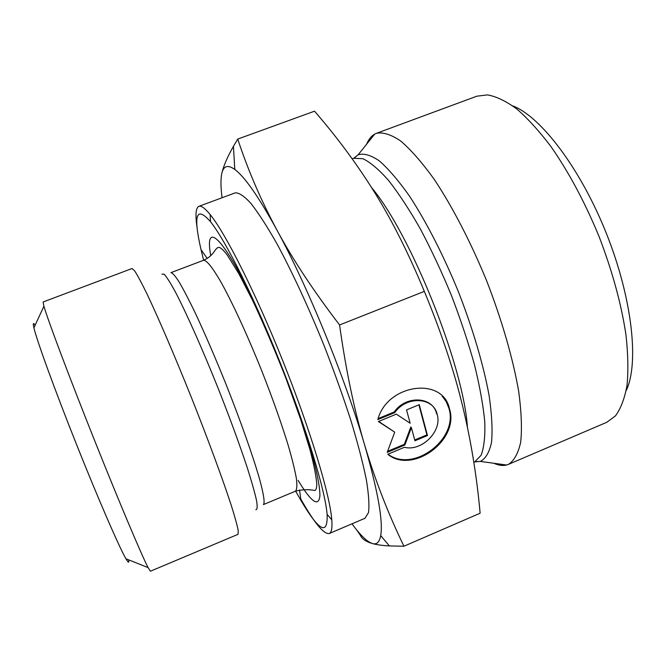<?xml version="1.0" encoding="UTF-8"?>
<svg xmlns="http://www.w3.org/2000/svg" width="666" height="666" viewBox="0 0 666 666"><rect width="100%" height="100%" fill="white"/><g stroke="black" fill="none" stroke-linecap="round" stroke-linejoin="round"><path stroke-width="1" d="M377.822 419.605C386.979 384.024 442.757 376.24 449.458 408.716C459.765 439.876 412.754 474.692 387.745 454.287L404.404 447.311C421.686 451.756 442.291 431.227 437.229 414.543C433.741 397.078 406.51 395.579 394.763 412.612L377.822 419.605M388.012 454.179C413.345 473.401 458.982 438.744 448.842 408.083L446.212 401.631L442.141 396.087M378.146 418.589L394.205 411.963C405.935 394.946 433.141 396.453 436.63 413.902M394.763 412.612L394.205 411.963M406.543 409.923L419.264 404.67L427.48 435.539L414.951 440.784L411.38 427.664L404.886 444.988L387.204 452.389L394.713 432.134L378.38 421.561L396.328 414.144L410.173 423.251L406.543 409.923M378.671 421.436L394.713 432.134M387.604 451.307L404.32 444.322L410.805 427.006L411.38 427.664M404.886 444.988L404.32 444.322M414.727 439.968L426.898 434.881L418.889 404.828M427.48 435.539L426.898 434.881M237.737 139.069C248.01 170.213 261.064 200.524 276.906 230.003C258.783 196.961 244.747 176.773 234.798 169.447C227.88 164.552 223.568 165.801 221.861 173.185C223.601 165.792 227.456 156.835 233.433 146.32L237.737 139.069L314.527 111.189C337.246 137.387 357.367 164.627 374.9 192.907C392.307 220.995 408.782 253.821 424.334 291.375L339.568 324.966C345.895 370.038 354.22 409.94 364.543 444.68C345.063 377.805 307.459 285.864 276.906 230.003C292.657 259.29 313.544 290.942 339.568 324.966M403.929 546.237L389.41 545.929C382.426 545.537 376.814 544.763 372.585 543.606C376.765 544.788 379.478 542.124 380.711 535.597C383.241 521.17 377.855 490.867 364.543 444.68C374.95 479.587 388.078 513.444 403.929 546.237L480.128 513.211C476.723 475.524 470.72 439.152 462.137 404.112C453.588 369.264 440.992 331.685 424.334 291.375M351.998 523.817C360.398 535.331 367.257 541.924 372.585 543.606C366.092 541.758 362.046 539.027 360.439 535.422L356.593 529.803M221.861 173.185C220.604 178.729 220.671 186.921 222.061 197.744M238.012 534.332L238.253 530.76C237.246 525.449 234.923 517.024 231.302 505.477C223.018 479.995 208.425 440.376 191.875 398.701C175.225 357.068 158.566 318.273 147.061 294.072C141.75 283.2 137.629 275.491 134.715 270.945L132.076 268.515L43.123 301.981L43.914 306.21C47.744 319.688 68.573 375.199 93.556 437.878C118.531 500.566 141.6 555.186 148.085 567.607L150.416 571.22L238.012 534.332M203.63 260.256L201.032 249.683C193.082 214.902 196.229 205.569 210.473 221.67C225.549 240.459 254.37 297.893 280.461 363.395C306.576 428.896 325.158 490.409 327.131 514.418C327.872 535.905 319.164 531.285 301.015 500.574L295.629 491.117M35.115 325.258L34.707 324.65C33.158 322.469 32.892 323.543 33.916 327.855C36.93 340.726 54.779 389.901 76.598 444.638C98.41 499.383 119.272 547.352 125.932 558.766C128.347 562.92 129.237 563.269 128.596 559.831M197.144 227.88C195.155 215.051 195.729 207.875 198.859 206.352C201.19 205.436 204.962 208.183 210.156 214.577C225.849 233.799 256.044 293.681 283.358 362.246C310.689 430.794 329.953 495.038 331.785 519.78C332.409 528.005 331.568 532.584 329.245 533.524C323.843 534.482 314.352 522.977 300.791 499.017M329.245 533.524L364.918 518.306L368.489 512.629C369.472 505.344 368.748 494.297 366.308 479.487C362.837 462.629 357.675 442.882 350.824 420.254C343.098 396.42 334.224 371.653 324.225 345.954C308.724 307.617 292.133 271.853 276.956 243.773C267.208 226.64 258.566 213.228 251.032 203.546C244.297 196.154 239.027 192.591 235.231 192.865L198.859 206.352M366.65 144.172C368.623 139.377 371.312 136.022 374.717 134.107L376.473 133.3C383.125 131.993 391.225 134.582 400.765 141.059C411.039 149.892 422.152 162.604 434.124 179.204C452.372 206.61 470.879 242.291 486.788 281.177C501.981 320.346 513.086 358.966 518.697 391.417C521.42 411.705 522.094 428.579 520.712 442.049C518.24 453.321 514.144 460.764 508.416 464.385L506.593 465.018C502.805 465.967 498.543 465.376 493.806 463.253M376.473 133.3L476.839 96.195L487.52 94.888C496.337 96.47 506.085 101.157 516.758 108.949C527.83 118.548 539.227 131.077 550.932 146.537C568.797 172.161 584.831 202.131 599.034 236.447C612.329 271.12 621.303 303.904 625.957 334.79C628.088 354.062 628.429 370.995 626.997 385.581C624.608 398.576 620.754 408.683 615.442 415.9L606.801 422.294L508.416 464.385M626.19 390.584C639.243 363.694 632.392 298.618 606.401 233.508C580.486 168.373 540.7 116.417 512.72 105.869M263.378 504.603C265.06 503.038 263.728 494.314 259.39 478.446C252.872 455.827 240.642 421.17 226.298 384.981C215.176 357.342 204.653 332.983 194.738 311.904C188.628 299.292 183.383 289.26 179.012 281.793C175.241 275.949 172.544 272.902 170.937 272.644L203.488 260.306C206.477 260.031 212.138 266.991 220.463 281.194C231.984 301.706 247.344 334.906 261.763 370.845C272.61 398.426 281.443 423.318 288.253 445.512C292.141 458.932 294.847 469.93 296.387 478.479C297.227 485.464 296.928 489.693 295.496 491.167L263.378 504.603M161.946 274.109L164.211 274.25C166.875 277.214 170.712 283.333 175.732 292.599C186.638 313.603 202.556 349.392 218.115 388.245C229.895 418.082 239.61 444.572 247.269 467.707C251.64 481.476 254.72 492.382 256.518 500.424C257.551 506.635 257.326 509.74 255.844 509.723M298.135 480.411C311.305 502.172 318.556 507.35 319.896 495.97C320.071 481.451 312.396 451.656 296.87 406.585M262.67 320.771C226.89 240.309 203.538 216.475 210.747 255.644M475.183 461.729L480.336 461.405C485.614 458.749 489.343 452.397 491.525 442.341C492.665 430.144 491.874 414.635 489.144 395.804C483.641 365.576 473.01 329.295 458.666 292.382C443.689 255.719 426.448 222.069 409.657 196.345C398.693 180.794 388.594 168.989 379.379 160.922C370.879 155.128 363.803 153.08 358.142 154.778L354.187 158.092M374.717 134.107L358.142 154.778L353.713 158.283L362.887 158.691C370.304 162.246 378.854 169.489 388.536 180.403C398.701 193.415 409.282 209.532 420.263 228.771C431.21 249.45 441.583 271.62 451.373 295.288C460.539 319.205 468.265 342.432 474.542 364.976C479.795 386.488 483.208 405.461 484.773 421.903C485.256 436.48 484.032 447.619 481.093 455.311L474.716 461.913L480.336 461.405L506.593 465.018M467.457 427.422C463.511 365.85 410.78 234.032 371.528 187.504M449.458 408.716L448.842 408.083M234.798 169.447L233.433 146.32M380.711 535.597L389.41 545.929M203.488 260.306C214.002 255.569 214.119 249.617 217.932 247.544C219.688 246.695 222.769 249.151 227.181 254.92L238.744 273.51L252.605 300.416C263.103 322.644 274.209 348.609 285.939 378.296L300.766 419.697L309.873 449.342C313.761 464.002 316.075 475.566 316.808 484.04C316.708 488.103 316.025 490.259 314.76 490.509C308.824 489.252 302.397 489.477 295.496 491.167M207.234 258.433L201.032 249.683M299.5 489.96L301.015 500.574M248.468 289.535L247.436 289.935M308.042 439.019L307.018 439.443M125.932 558.766L148.085 567.607M33.916 327.855L43.914 306.21M327.131 514.418L331.785 519.78M210.473 221.67L210.156 214.577M473.817 462.296L474.716 461.913M352.197 158.849L353.713 158.283"/></g></svg>

